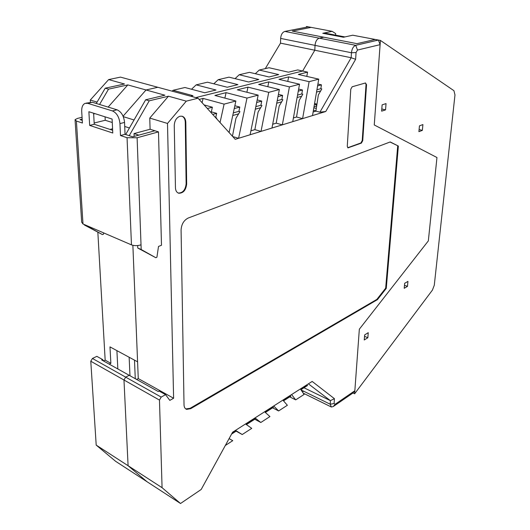<?xml version="1.0" encoding="UTF-8"?>
<svg xmlns="http://www.w3.org/2000/svg" width="530" height="530" viewBox="0 0 530 530"><rect width="100%" height="100%" fill="white"/><g stroke="black" fill="none" stroke-linecap="round" stroke-linejoin="round"><path stroke-width="0.79" d="M316.94 104.244L314.568 103.575M314.025 106.755L316.682 105.967M314.568 103.555L316.96 104.152M234.85 105.735L239.785 107.067L238.884 111.34L239.938 111.631L235.936 118.322L232.438 136.23M257.189 99.912L261.74 101.097L260.906 105.245L261.952 105.523L258.097 112.035L254.864 129.638L250.902 130.837M278.429 94.367L282.616 95.413L281.854 99.454L282.894 99.719L279.171 106.06L276.216 123.165L272.692 124.239M298.648 89.073L302.498 90.007L301.795 93.936L302.829 94.188L299.231 100.369L296.542 117.011L293.408 117.958M317.589 85.9L321.452 84.853L320.809 88.676L321.829 88.921L318.351 94.949L315.9 111.141L313.131 111.982M215.73 117.766L216.75 118.057L216.445 118.561M232.73 136.548L238.586 138.29L246.993 98.083L226.091 92.644L214.902 95.46L235.863 101.018L229.093 132.533M198.035 98.216L157.834 87.284L146.028 89.974L123.086 116.209L146.028 89.974L164.89 95.208L145.657 99.792L149.235 100.819L168.46 96.202L186.295 101.151L198.035 98.216L235.234 139.324L250.107 134.752L258.163 95.135L246.993 98.083M226.091 92.644L224.879 98.103M254.864 129.638L261.018 131.4L268.736 92.346L247.96 87.139L237.321 89.815L258.163 95.135M276.216 123.165L282.331 124.848L289.42 86.887L268.783 81.898L258.647 84.449L279.356 89.543L271.963 128.035L250.107 134.752M247.96 87.139L246.887 92.26M296.542 117.011L302.603 118.621L309.109 81.686L288.631 76.903L278.965 79.334L299.529 84.217L292.739 121.648L271.963 128.035M268.783 81.898L267.829 86.708M306.804 76.399L307.566 72.14L298.344 74.458L318.749 79.142L312.514 115.573L292.739 121.648M288.631 76.903L287.777 81.428M312.514 115.573L325.758 111.505L319.915 112.174L315.9 111.141M307.566 72.14L302.63 71.027L314.813 50.224L351.158 57.737L319.915 112.174M321.452 84.853L317.914 84.025M380.421 40.426L374.253 124.954L436.965 157.529L428.339 240.885L359.34 329.196L354.623 393.77L432.394 290.135L434.282 285.272L454.978 94.936L453.938 90.69L380.421 40.426L375.24 39.452L378.42 40.048L355.729 45.322L319.252 38.173C316.847 39.068 315.436 41.466 315.025 45.375L314.813 50.224L280.509 43.142L265.291 68.622M354.842 390.756L352.967 392.988L333.264 406.536L335.126 404.284L354.842 390.756L359.34 329.196L428.339 240.885L436.965 157.529L374.253 124.954L380.116 44.653L378.42 40.048M300.51 389.139L306.698 385.191L307.572 385.615L306.678 384.939M232.352 432.672L235.506 430.651L236.406 431.148L235.287 430.506M245.728 424.126L254.453 418.554L255.347 419.031L254.294 418.375M264.788 411.956L272.606 406.96L273.487 407.424L272.493 406.755M283.033 400.302L290.003 395.85L290.884 396.294L289.936 395.618M180.525 503.5L115.633 461.319L96.202 445.107L128.088 465.718L123.98 380.01L125.663 377.128L129.207 375.313L125.663 377.128L123.98 380.01L128.088 465.718L147.075 481.763L128.088 465.718L162.074 487.686L180.525 503.5L201.201 489.462L232.597 432.222L235.499 430.367L242.217 434.534L236.141 431.162M103.641 360.897L105.165 360.161L110.869 363.335L109.975 346.885L137.588 361.818L132.871 245.317L138.264 378.579L136.607 379.44M112.572 128.763L110.035 129.426L112.572 128.763M255.321 73.723L259.243 70.046L269.061 67.741L288.472 72.193L297.727 69.92L302.63 71.027L195.775 97.599L302.63 71.027L314.813 50.224L315.025 45.375L351.456 52.755L351.158 57.737L355.637 59.3L325.758 111.505M306.466 27.189L306.492 26.5L332.151 31.336L322.75 33.284L343.433 37.246L352.742 35.212L375.24 39.452L356.981 43.659L323.803 37.206L319.252 38.173C316.847 39.068 315.436 41.466 315.025 45.375L280.648 38.412L280.509 43.142M320.809 88.676L316.933 89.749M301.795 93.936L297.549 95.108M281.854 99.454L277.203 100.74M260.906 105.245L255.818 106.656M238.884 111.34L233.313 112.883M229.099 438.595L232.756 440.662L229.073 438.648M231.57 434.083L236.234 431.102L235.506 430.651M242.217 434.534L251.743 428.359L245.516 423.974L255.029 417.905L260.806 422.49L254.764 419.25M246.404 424.603L255.082 419.044L254.453 418.554M260.806 422.49L269.929 416.573L264.609 411.79L273.712 405.98L278.614 410.949L272.606 407.835M265.364 412.473L273.135 407.497L272.606 406.96M278.614 410.949L287.366 405.278L282.881 400.124L291.599 394.565L295.7 399.878L289.731 396.884M283.517 400.859L290.453 396.427L290.003 395.85M295.7 399.878L304.101 394.433L300.384 388.954L312.163 381.434L334.41 398.673L334.112 403.509L330.197 404.218L330.409 400.66L308.394 383.839M303.981 387.768L330.409 400.66L334.41 398.673M306.698 385.191L307.069 385.794L300.914 389.735M220.036 122.523L224.104 104.125L235.863 101.018M279.356 89.543L268.736 92.346M299.529 84.217L289.42 86.887M318.749 79.142L309.109 81.686M204.116 104.933L212.378 107.219L207.376 108.537M224.104 104.125L203.083 98.428L199.128 99.428M203.083 98.428L202.089 102.694M234.24 108.577L239.785 107.067M211.324 111.85L216.677 113.354L215.697 117.733M212.378 107.219L211.132 112.691M380.116 44.653L357.478 50.059L356.061 52.536L355.637 59.3M186.295 101.151L167.5 123.45L173.608 398.249L169.812 400.382L165.579 394.658L161.186 397.089L92.439 358.459L90.782 361.235L159.47 400.084L161.186 397.089M159.47 400.084L162.074 487.686M235.499 430.367L245.516 423.974M255.029 417.905L264.609 411.79M273.712 405.98L282.881 400.124M291.599 394.565L300.384 388.954M335.126 404.284L334.112 403.509M398.355 146.055L386.264 288.399L377.453 299.635L190.76 408.643L186.646 409.379C184.99 408.762 184.115 407.232 184.023 404.787L181.081 230.06C181.445 224.263 183.824 220.255 188.23 218.022L390.226 141.947L398.355 146.055L390.053 142.013M365.455 82.978L366.541 84.701L362.725 140.702L361.387 143.1L347.958 147.85L347.276 146.28L350.767 89.245L352.172 86.774L365.455 82.978M174.257 125.511C174.529 120.734 176.424 117.647 179.948 116.242L182.095 116.222C184.413 117.011 185.652 119.058 185.818 122.357L186.666 184.016C185.911 190.217 183.261 193.284 178.729 193.231C176.695 192.529 175.609 190.727 175.45 187.825L174.257 125.511M256.666 102.475L261.74 101.097M277.985 96.679L282.616 95.413M298.271 91.16L302.498 90.007M333.264 406.536L331.369 407.014L330.197 404.218L301.027 389.908M232.756 440.662L225.323 445.478M103.847 361.155L102.568 359.539L101.707 359.956L158.258 391.524L159.119 391.054L165.579 394.658M138.264 378.579L173.608 398.249M134.143 136.422L134.037 133.586L138.853 135.137L154.899 130.764L150.096 129.254L149.758 118.071L167.5 123.45M124.716 126.478L129.446 127.982M123.271 116.646L134.044 119.979M356.061 52.536L351.456 52.755C351.94 48.74 353.358 46.262 355.729 45.322L357.478 50.059M316.529 92.087L320.663 90.935M212.709 114.434L216.677 113.354M232.749 115.5L238.599 113.87M255.301 109.2L260.667 107.703M276.726 103.211L281.649 101.84M297.111 97.513L301.623 96.255M149.758 118.071L168.46 96.202M149.235 100.819L129.214 135.68M134.037 133.586L150.096 129.254M125.676 134.527L145.657 99.792M377.453 299.635L376.856 299.404L385.668 288.168L386.264 288.399M385.668 288.168L397.712 145.882M185.765 408.928L190.124 408.292L376.856 299.404M347.713 147.731L360.89 142.961L362.222 140.563L366.031 84.581L365.528 82.965M178.729 193.231L178.206 193.039C182.737 193.086 185.381 190.018 186.129 183.831L185.268 122.198C185.129 119.118 184.009 117.11 181.916 116.176M344.917 36.921L325.248 33.165L324.572 33.635M404.198 288.307L404.668 283.305L407.948 281.39L407.471 286.372L404.198 288.307M422.913 124.576L422.357 130.367L418.905 131.672L419.449 125.855L422.913 124.576M364.262 339.975L364.647 334.92L368.237 332.688L367.846 337.723L364.262 339.975M386.039 103.595L385.548 109.876L381.64 111.168L382.117 104.861L386.039 103.595M354.623 393.77L352.967 392.988M404.483 285.259L407.471 286.372M419.104 129.552L422.357 130.367M364.541 336.318L367.846 337.723M381.805 108.975L385.548 109.876M311.136 27.374L292.322 31.084L311.136 27.374L308.274 26.838L284.822 31.429C282.391 32.277 280.999 34.602 280.648 38.412M375.24 39.452L356.981 43.659L292.322 31.084L323.803 37.206L319.252 38.173L284.822 31.429M335.609 35.139L335.689 33.609L332.151 31.336M82.249 120.356L79.997 119.621L82.177 119.091M125.047 134.322L120.482 135.547L127.054 137.707L137.111 137.767L158.49 131.891L154.899 130.764L132.692 136.82L125.047 134.322L124.55 122.417C123.841 115.951 121.337 111.744 117.031 109.803L92.346 102.277L86.165 103.131M112.645 130.274L94.234 124.272L93.618 113.221M137.674 245.569L137.767 248.027L141.185 249.504L141.02 244.82C137.661 245.9 134.474 245.913 131.46 244.873L82.998 223.985L81.68 222.176L75.088 120.284M103.695 232.902L103.529 234.161L102.396 234.565L87.45 226.317L87.424 225.893M120.482 135.547L119.952 123.596C119.237 117.103 116.719 112.877 112.413 110.916L87.728 103.33L85.038 103.39C82.673 104.562 81.56 107.245 81.706 111.452L82.415 123.026L76.399 121.045L75.048 119.634L77.605 118.376L82.064 117.302M137.767 248.027L155.787 257.699L141.185 249.504M112.108 119.058L112.771 133.01L89.669 125.411L88.874 111.724L112.108 119.058M94.234 124.272L89.669 125.411M84.343 224.561L84.369 224.985L87.45 226.317M84.369 224.985L102.396 234.565M158.49 131.891L161.491 245.271L158.503 246.45L156.913 257.242L155.787 257.699M314.482 104.066L316.794 105.225M134.494 360.142L135.269 378.692M135.269 378.619L136.674 379.407M191.515 89.252L196.193 84.86L215.995 90.014L204.785 92.77L184.937 87.503L173.058 90.292L192.946 95.685L190.727 96.228M120.456 77.115L157.834 87.284L146.028 89.974L127.816 84.919L108.537 89.139L105.231 88.185L124.517 84.005L108.63 79.593L120.456 77.115M213.815 83.813L218.214 79.686L237.924 84.621L227.257 87.245L207.495 82.203L196.193 84.86M235.055 78.645L239.209 74.75L258.806 79.487L248.643 81.984L228.986 77.155L218.214 79.686M259.243 70.046L278.72 74.591L269.028 76.976L249.484 72.338L239.209 74.75M129.148 357.253L129.976 375.737M303.047 391.69L302.451 392.001M172.124 91.167L173.058 90.292M96.202 445.107L90.782 361.235M102.568 359.539L96.844 356.345L92.439 358.459M105.165 360.161L97.858 232.425M90.405 102.131L90.285 100.037L108.63 79.593M90.285 100.037L97.083 102.098M94.168 123.02L105.231 120.264L112.274 122.509M105.231 120.264L105.059 116.832M108.14 107.093L127.816 84.919M117.839 368.966L116.905 350.635M110.869 363.335L109.213 364.15M108.537 89.139L99.56 104.476M94.314 113.447L93.691 114.513M96.274 103.476L105.231 88.185M316.311 108.425L313.846 107.795M315.933 110.903L313.422 110.26M190.124 408.292L190.76 408.643M362.725 140.702L362.222 140.563M366.031 84.581L366.541 84.701M347.899 147.684L348.402 147.824M360.89 142.961L361.387 143.1M185.818 122.357L185.268 122.198M186.129 183.831L186.666 184.016M87.728 103.33L92.346 102.277M112.413 110.916L117.031 109.803M119.952 123.596L124.55 122.417M82.998 223.985L76.399 121.045M131.46 244.873L127.054 137.707M141.02 244.82L137.111 137.767M303.233 393.154L331.025 406.841M186.01 409.021L186.646 409.379"/></g></svg>
